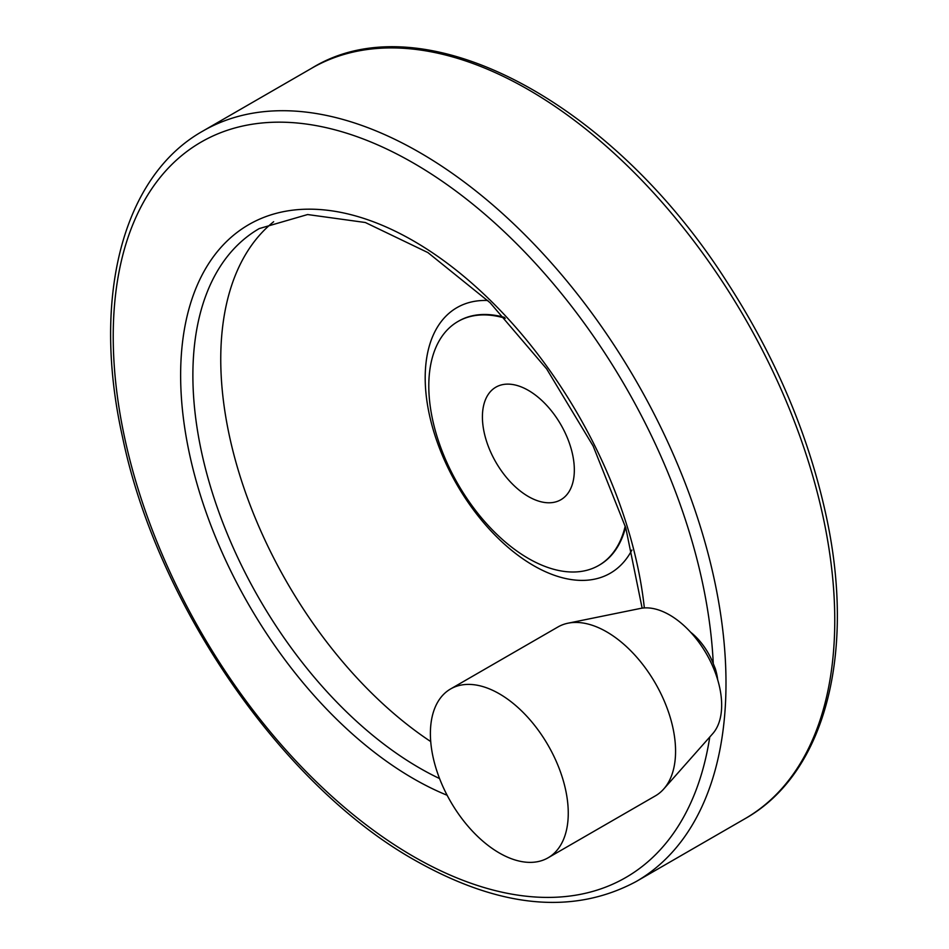 <?xml version="1.0" encoding="UTF-8"?>
<svg xmlns="http://www.w3.org/2000/svg" width="949" height="949" viewBox="0 0 949 949"><rect width="100%" height="100%" fill="white"/><g stroke="black" fill="none" stroke-linecap="round" stroke-linejoin="round"><path stroke-width="1.42" d="M499.328 852.985A97.486 56.288 -120 0 0 548.071 857.813A97.486 56.288 -120 0 0 548.071 745.25A97.486 56.288 -120 0 0 450.585 688.962A97.486 56.288 -120 0 0 435.638 767.077A97.486 56.288 -120 0 0 499.328 852.985M528.368 390.383A64.995 37.521 60 0 1 570.835 447.667A64.995 37.521 60 0 1 560.871 499.743A64.995 37.521 60 0 1 495.876 462.222A64.995 37.521 60 0 1 495.876 387.168A64.995 37.521 60 0 1 528.368 390.383M548.071 857.813L655.379 795.867A97.486 56.288 -120 0 0 663.731 788.999A97.486 56.288 -120 0 0 655.379 683.292A97.486 56.288 -120 0 0 568.012 623.196A97.486 56.288 -120 0 0 557.893 627.004L450.585 688.962M690.587 632.176A46.798 27.023 60 0 1 713.268 663.624L715.344 668.796A46.798 27.023 -120 0 1 717.681 679.769M505.259 318.271A140.82 81.306 -120 0 0 457.964 321.497A140.82 81.306 -120 0 0 436.374 434.345A140.82 81.306 -120 0 0 528.368 558.439A140.82 81.306 -120 0 0 598.783 565.414A140.82 81.306 -120 0 0 625.225 526.054M273.656 221.722A320.632 185.114 -120 0 0 238.638 471.499A320.632 185.114 -120 0 0 430.727 741.572M663.731 788.999L712.723 733.672A73.631 42.515 -120 0 0 706.412 653.825A73.631 42.515 -120 0 0 640.421 608.439L568.012 623.196M636.245 881.491A433.29 250.156 -120 0 0 636.257 381.166A433.29 250.156 -120 0 0 202.967 131.009C122.018 176.419 91.519 298.591 122.516 437.05C157.107 604.584 282.351 786.021 415.271 860.458C499.767 908.169 573.421 915.18 636.245 881.491L745.012 818.702A433.29 250.156 -120 0 0 745.024 318.378A433.29 250.156 -120 0 0 311.735 68.209C422.341 -0.13 611.785 100.701 727.136 282.244C775.013 356.278 807.777 433.076 825.464 512.662C856.461 651.121 825.962 773.293 745.012 818.702M713.268 663.624A424.63 245.162 -120 0 0 402.364 156.905A424.63 245.162 -120 0 0 113.275 342.886A424.63 245.162 -120 0 0 413.479 856.496A424.63 245.162 -120 0 0 709.769 737.005M599.151 565.189A140.82 81.306 -120 0 0 599.519 564.987A140.82 81.306 -120 0 0 625.581 527.217M504.441 317.393A140.82 81.306 -120 0 0 458.699 321.07A140.82 81.306 -120 0 0 458.331 321.284M487.833 300.501A153.335 88.53 -120 0 0 427.762 406.386A153.335 88.53 -120 0 0 533.623 565.628A153.335 88.53 -120 0 0 631.904 550.04M642.141 608.155L625.794 527.929L593.125 446.006L546.66 368.912L490.075 302.695L427.916 252.588L365.318 222.505L307.606 214.545L259.291 228.567A320.632 185.114 -120 0 0 210.144 485.508A320.632 185.114 -120 0 0 419.612 768.049A320.632 185.114 -120 0 0 439.565 778.56M644.335 607.929A329.303 190.12 -120 0 0 393.159 230.204A329.303 190.12 -120 0 0 180.856 387.228A329.303 190.12 -120 0 0 413.479 778.666A329.303 190.12 -120 0 0 447.145 795.274M598.783 565.414L599.519 564.987M457.964 321.497L458.699 321.07M202.967 131.009L311.735 68.209"/></g></svg>
